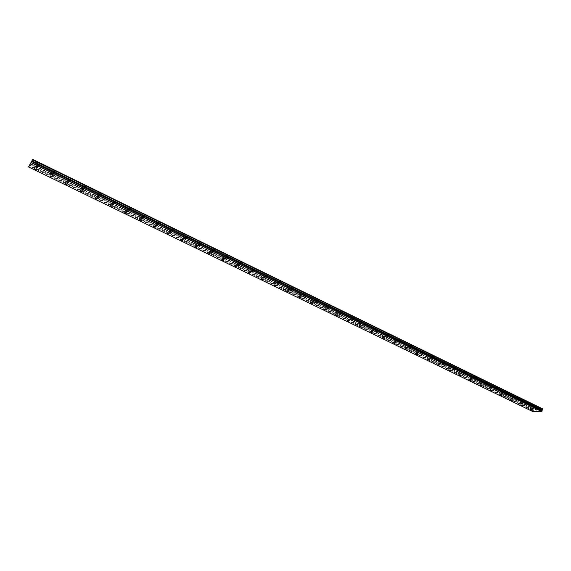 <?xml version="1.0" encoding="UTF-8"?>
<svg xmlns="http://www.w3.org/2000/svg" width="571" height="571" viewBox="0 0 571 571"><rect width="100%" height="100%" fill="white"/><g stroke="black" fill="none" stroke-linecap="round" stroke-linejoin="round"><path stroke-width="0.43" stroke-dasharray="2.85 2.14" d="M536.076 408.272L537.261 408.515L536.076 408.272M526.177 403.44L527.354 403.69L526.177 403.44M35.702 167.346L36.644 167.596L35.059 166.639L35.702 167.346M51.254 174.912L52.197 175.161L51.576 174.469L50.633 174.219L51.254 174.912M66.607 182.377L67.556 182.627L66.95 181.949L66 181.706L66.607 182.377M81.76 189.75L82.709 189.993L81.175 189.087L81.76 189.75M96.713 197.024L97.67 197.266L96.149 196.381L96.713 197.024M111.481 204.204L112.444 204.447L110.931 203.576L111.481 204.204M126.055 211.291L127.026 211.541L126.498 210.927L125.527 210.685L126.055 211.291M140.452 218.293L141.43 218.536L140.916 217.944L139.938 217.701L140.452 218.293M154.662 225.21L155.647 225.452L155.155 224.874L154.17 224.631L154.662 225.21M168.702 232.033L169.687 232.276L169.209 231.712L168.224 231.469L168.702 232.033M182.563 238.778L183.555 239.021L182.099 238.228L182.563 238.778M196.26 245.437L197.259 245.68L196.809 245.145L195.81 244.902L196.26 245.437M209.778 252.018L210.785 252.254L210.349 251.732L209.343 251.497L209.778 252.018M223.14 258.513L224.153 258.756L222.719 258.006L223.14 258.513M236.344 264.937L237.358 265.172L235.93 264.437L236.344 264.937M249.384 271.275L250.405 271.518L250.005 271.032L248.985 270.797L249.384 271.275M516.17 398.565L517.347 398.808L516.17 398.565M506.063 393.633L507.226 393.876L506.063 393.633M495.842 388.651L496.998 388.887L495.842 388.651M485.507 383.612L486.663 383.848L485.507 383.612M475.065 378.516L476.214 378.759L475.065 378.516M464.508 373.37L465.65 373.605L464.508 373.37M453.831 368.159L454.973 368.402L453.831 368.159M443.039 362.899L444.174 363.142L443.039 362.899M432.133 357.582L433.261 357.817L432.133 357.582M421.098 352.2L422.219 352.435L421.098 352.2M409.942 346.754L411.056 346.997L409.942 346.754M398.658 341.251L399.771 341.494L398.658 341.251M387.245 335.691L388.351 335.926L387.245 335.691M375.704 330.059L376.803 330.302L375.704 330.059M364.034 324.371L365.126 324.606L364.034 324.371M352.221 318.611L353.306 318.846L352.221 318.611M340.28 312.78L341.358 313.022L340.28 312.78M328.197 306.891L329.267 307.127L328.197 306.891M315.963 300.924L317.033 301.167L315.963 300.924M303.594 294.893L304.657 295.136L303.594 294.893M291.074 288.79L292.131 289.026L290.71 288.334L291.074 288.79M278.405 282.609L279.455 282.852L278.034 282.145L278.405 282.609M265.586 276.357L266.621 276.6L266.243 276.121L265.201 275.879L265.586 276.357M252.61 270.026L253.638 270.269L253.246 269.783L252.211 269.541L252.61 270.026M239.47 263.624L240.498 263.866L239.063 263.117L239.47 263.624M226.18 257.136L227.201 257.378L226.78 256.864L225.752 256.622L226.18 257.136M212.719 250.576L213.732 250.819L212.284 250.048L212.719 250.576M199.086 243.924L200.1 244.167L198.644 243.382L199.086 243.924M185.29 237.201L186.296 237.443L185.832 236.886L184.826 236.644L185.29 237.201M171.321 230.384L172.321 230.627L171.842 230.056L170.843 229.813L171.321 230.384M157.175 223.482L158.167 223.732L156.682 222.897L157.175 223.482M142.85 216.502L143.835 216.744L142.336 215.895L142.85 216.502M262.267 277.542L263.295 277.784L262.91 277.313L261.882 277.071L262.267 277.542M275.001 283.737L276.036 283.973L275.665 283.516L274.622 283.28L275.001 283.737M287.584 289.854L288.626 290.097L287.584 289.854M300.018 295.906L301.067 296.142L300.018 295.906M312.308 301.881L313.358 302.116L312.308 301.881M324.449 307.79L325.513 308.026L324.449 307.79M336.462 313.629L337.525 313.864L336.462 313.629M348.331 319.403L349.402 319.639L348.331 319.403M360.065 325.106L361.143 325.349L360.065 325.106M371.664 330.752L372.749 330.987L371.664 330.752M383.134 336.333L384.226 336.569L383.134 336.333M394.475 341.851L395.575 342.086L394.475 341.851M405.695 347.304L406.795 347.539L405.695 347.304M416.787 352.7L417.893 352.935L416.787 352.7M427.758 358.031L428.871 358.274L427.758 358.031M438.607 363.313L439.727 363.549L438.607 363.313M68.384 180.186L69.341 180.436L68.741 179.751L67.785 179.501L68.384 180.186M52.903 172.635L53.852 172.885L53.231 172.185L52.275 171.935L52.903 172.635M37.215 164.983L38.157 165.233L37.515 164.512L36.565 164.262L37.215 164.983M531.151 408.322L532.322 408.565L531.151 408.322M83.666 187.638L84.629 187.888L84.044 187.217L83.081 186.974L83.666 187.638M98.747 194.989L99.718 195.239L98.183 194.34L98.747 194.989M113.636 202.255L114.614 202.498L113.094 201.62L113.636 202.255M128.339 209.421L129.317 209.671L128.789 209.05L127.811 208.808L128.339 209.421M521.302 403.533L522.465 403.776L521.302 403.533M511.345 398.694L512.508 398.929L511.345 398.694M501.288 393.797L502.437 394.04L501.288 393.797M491.117 388.851L492.266 389.094L491.117 388.851M480.839 383.855L481.981 384.09L480.839 383.855M470.454 378.801L471.589 379.037L470.454 378.801M459.948 373.691L461.082 373.934L459.948 373.691M449.334 368.531L450.462 368.766L449.334 368.531M29.992 163.948L533.771 409.107L533.835 409.571L533.514 410.035L29.471 165.033M537.803 406.873L538.182 407.323L536.076 406.895L535.705 406.438L537.803 406.873M537.425 408.258L537.803 408.708L535.698 408.272L535.327 407.822L537.425 408.258M527.904 402.027L528.282 402.491L525.805 401.599L527.904 402.027M527.518 403.419L527.897 403.883L525.42 402.983L527.518 403.419M36.872 165.105L38.014 166.368L36.351 165.925L35.202 164.662L36.872 165.105M36.109 166.711L37.258 167.967L35.588 167.524L34.446 166.268L36.109 166.711M52.446 172.699L53.553 173.934L51.875 173.491L50.769 172.256L52.446 172.699M51.704 174.298L52.81 175.525L51.133 175.083L50.027 173.855L51.704 174.298M67.821 180.193L68.884 181.392L67.2 180.957L66.136 179.758L67.821 180.193M67.085 181.785L68.156 182.984L66.472 182.542L65.401 181.342L67.085 181.785M82.995 187.595L84.023 188.765L82.331 188.323L81.296 187.152L82.995 187.595M82.274 189.179L83.309 190.343L81.61 189.907L80.575 188.737L82.274 189.179M97.969 194.897L98.969 196.039L97.263 195.603L96.263 194.461L97.969 194.897M97.263 196.474L98.262 197.609L96.563 197.173L95.557 196.039L97.263 196.474M112.758 202.105L113.722 203.219L112.009 202.784L111.038 201.67L112.758 202.105M112.059 203.676L113.029 204.789L111.316 204.347L110.346 203.24L112.059 203.676M127.354 209.222L128.289 210.306L126.562 209.871L125.627 208.786L127.354 209.222M126.669 210.785L127.611 211.87L125.884 211.434L124.949 210.349L126.669 210.785M141.765 216.252L142.671 217.308L140.937 216.873L140.031 215.817L141.765 216.252M141.101 217.808L142.008 218.864L140.273 218.429L139.36 217.373L141.101 217.808M155.997 223.19L156.875 224.217L155.134 223.789L154.256 222.754L155.997 223.19M155.341 224.746L156.218 225.766L154.477 225.338L153.599 224.31L155.341 224.746M170.058 230.042L170.9 231.048L169.152 230.613L168.302 229.613L170.058 230.042M169.409 231.59L170.258 232.59L168.502 232.161L167.653 231.155L169.409 231.59M183.933 236.808L184.754 237.786L182.991 237.358L182.17 236.38L183.933 236.808M183.298 238.35L184.126 239.328L182.356 238.899L181.535 237.921L183.298 238.35M197.645 243.496L198.444 244.445L196.667 244.017L195.867 243.068L197.645 243.496M197.024 245.03L197.823 245.98L196.046 245.551L195.246 244.602L197.024 245.03M211.184 250.098L211.955 251.026L210.171 250.598L209.4 249.67L211.184 250.098M210.578 251.625L211.349 252.553L209.557 252.125L208.786 251.197L210.578 251.625M224.56 256.615L225.309 257.521L223.511 257.1L222.761 256.193L224.56 256.615M223.96 258.142L224.71 259.048L222.911 258.62L222.162 257.714L223.96 258.142M237.779 263.06L238.507 263.945L236.694 263.517L235.966 262.631L237.779 263.06M237.186 264.58L237.914 265.458L236.109 265.03L235.373 264.152L237.186 264.58M250.833 269.426L251.54 270.29L249.72 269.862L249.013 268.998L250.833 269.426M250.255 270.94L250.962 271.796L249.142 271.368L248.435 270.511L250.255 270.94M517.89 397.13L518.275 397.609L515.806 396.702L517.89 397.13M517.497 398.529L517.883 399.008L515.413 398.101L517.497 398.529M507.769 392.184L508.169 392.677L506.092 392.248L505.692 391.756L507.769 392.184M507.369 393.59L507.769 394.076L505.692 393.647L505.292 393.155L507.369 393.59M497.541 387.181L497.948 387.688L495.478 386.76L497.541 387.181M497.134 388.594L497.541 389.094L495.478 388.665L495.071 388.166L497.134 388.594M487.199 382.127L487.62 382.649L485.143 381.699L487.199 382.127M486.792 383.541L487.206 384.055L484.736 383.112L486.792 383.541M476.749 377.017L477.178 377.552L474.701 376.596L476.749 377.017M476.328 378.437L476.756 378.966L474.708 378.537L474.287 378.009L476.328 378.437M466.186 371.857L466.621 372.399L464.152 371.428L466.186 371.857M465.758 373.277L466.193 373.819L464.159 373.391L463.723 372.849L465.758 373.277M455.501 366.632L455.951 367.189L453.924 366.768L453.474 366.204L455.501 366.632M455.066 368.059L455.515 368.616L453.039 367.631L455.066 368.059M444.702 361.35L445.159 361.921L443.146 361.5L442.689 360.929L444.702 361.35M444.259 362.785L444.716 363.356L442.703 362.928L442.247 362.357L444.259 362.785M433.782 356.011L434.245 356.604L432.247 356.176L431.776 355.59L433.782 356.011M433.332 357.453L433.803 358.038L431.797 357.61L431.326 357.025L433.332 357.453M422.74 350.615L423.218 351.215L421.227 350.794L420.741 350.187L422.74 350.615M422.283 352.057L422.761 352.664L420.77 352.236L420.285 351.636L422.283 352.057M411.57 345.155L412.062 345.776L410.078 345.355L409.585 344.734L411.57 345.155M411.106 346.604L411.598 347.225L409.614 346.797L409.122 346.183L411.106 346.604M400.278 339.638L400.785 340.273L398.808 339.845L398.308 339.21L400.278 339.638M399.807 341.094L400.314 341.722L398.337 341.301L397.83 340.666L399.807 341.094M388.858 334.049L389.372 334.706L387.416 334.278L386.895 333.628L388.858 334.049M388.38 335.512L388.894 336.162L386.931 335.741L386.417 335.084L388.38 335.512M377.31 328.404L377.838 329.074L375.889 328.653L375.354 327.982L377.31 328.404M376.817 329.874L377.345 330.538L375.397 330.117L374.862 329.446L376.817 329.874M365.618 322.694L366.168 323.379L364.227 322.958L363.684 322.265L365.618 322.694M365.126 324.164L365.668 324.849L363.727 324.428L363.185 323.736L365.126 324.164M353.799 316.912L354.363 317.619L352.435 317.198L351.872 316.491L353.799 316.912M353.292 318.39L353.856 319.096L351.929 318.668L351.365 317.968L353.292 318.39M341.843 311.067L342.422 311.795L340.502 311.366L339.923 310.638L341.843 311.067M341.33 312.551L341.901 313.272L339.988 312.851L339.41 312.123L341.33 312.551M329.745 305.15L330.338 305.899L328.432 305.471L327.84 304.728L329.745 305.15M329.217 306.641L329.81 307.384L327.904 306.955L327.311 306.213L329.217 306.641M317.505 299.168L318.111 299.932L316.22 299.511L315.613 298.74L317.505 299.168M316.969 300.667L317.583 301.424L315.684 301.003L315.078 300.239L316.969 300.667M305.121 293.116L305.749 293.894L303.865 293.473L303.237 292.687L305.121 293.116M304.579 294.615L305.207 295.4L303.322 294.971L302.694 294.186L304.579 294.615M292.588 286.985L293.23 287.791L291.36 287.363L290.718 286.556L292.588 286.985M292.031 288.491L292.68 289.297L290.81 288.869L290.161 288.062L292.031 288.491M279.904 280.782L280.568 281.61L278.705 281.189L278.041 280.361L279.904 280.782M279.34 282.295L280.004 283.123L278.141 282.695L277.477 281.867L279.34 282.295M267.071 274.508L267.749 275.358L265.9 274.929L265.222 274.08L267.071 274.508M266.493 276.029L267.178 276.878L265.329 276.45L264.644 275.6L266.493 276.029M254.081 268.156L254.78 269.027L252.946 268.598L252.239 267.728L254.081 268.156M253.495 269.683L254.195 270.554L252.361 270.126L251.654 269.255L253.495 269.683M240.926 261.732L241.654 262.624L239.827 262.196L239.099 261.304L240.926 261.732M240.334 263.26L241.062 264.152L239.235 263.723L238.507 262.831L240.334 263.26M227.615 255.223L228.364 256.136L226.544 255.708L225.802 254.794L227.615 255.223M227.008 256.757L227.758 257.671L225.945 257.243L225.195 256.329L227.008 256.757M214.139 248.635L214.91 249.577L213.104 249.142L212.333 248.199L214.139 248.635M213.525 250.177L214.296 251.112L212.491 250.683L211.72 249.741L213.525 250.177M200.492 241.961L201.292 242.932L199.5 242.497L198.701 241.533L200.492 241.961M199.871 243.51L200.664 244.474L198.872 244.045L198.073 243.082L199.871 243.51M186.681 235.209L187.502 236.201L185.718 235.766L184.897 234.774L186.681 235.209M186.039 236.765L186.867 237.75L185.083 237.322L184.262 236.33L186.039 236.765M172.692 228.371L173.541 229.385L171.771 228.957L170.922 227.936L172.692 228.371M172.042 229.935L172.892 230.948L171.122 230.513L170.272 229.499L172.042 229.935M158.524 221.448L159.402 222.49L157.646 222.055L156.768 221.013L158.524 221.448M157.867 223.011L158.745 224.053L156.982 223.618L156.104 222.576L157.867 223.011M144.178 214.432L145.084 215.503L143.335 215.067L142.429 213.997L144.178 214.432M143.507 216.002L144.413 217.073L142.664 216.637L141.758 215.567L143.507 216.002M263.731 275.714L264.416 276.557L262.589 276.128L261.903 275.293L263.731 275.714M263.16 277.22L263.845 278.056L262.018 277.634L261.332 276.799L263.16 277.22M276.478 281.931L277.142 282.745L275.301 282.324L274.637 281.503L276.478 281.931M275.921 283.43L276.585 284.244L274.744 283.823L274.073 283.009L275.921 283.43M289.076 288.07L289.718 288.869L287.87 288.448L287.22 287.648L289.076 288.07M288.526 289.568L289.169 290.361L287.32 289.94L286.671 289.14L288.526 289.568M301.524 294.144L302.152 294.914L300.289 294.493L299.661 293.715L301.524 294.144M300.981 295.628L301.609 296.406L299.746 295.978L299.118 295.207L300.981 295.628M313.829 300.139L314.435 300.896L312.558 300.474L311.952 299.718L313.829 300.139M313.293 301.624L313.907 302.373L312.03 301.952L311.416 301.195L313.293 301.624M325.984 306.07L326.576 306.805L324.692 306.384L324.1 305.642L325.984 306.07M325.463 307.548L326.055 308.283L324.171 307.855L323.579 307.119L325.463 307.548M338.003 311.93L338.582 312.644L336.683 312.223L336.105 311.509L338.003 311.93M337.49 313.4L338.068 314.114L336.169 313.693L335.591 312.979L337.49 313.4M349.887 317.719L350.444 318.418L348.538 317.997L347.975 317.298L349.887 317.719M349.381 319.189L349.944 319.881L348.039 319.46L347.475 318.768L349.381 319.189M361.629 323.45L362.178 324.128L360.258 323.707L359.709 323.029L361.629 323.45M361.136 324.906L361.686 325.591L359.766 325.163L359.216 324.485L361.136 324.906M373.241 329.11L373.777 329.774L371.849 329.353L371.314 328.689L373.241 329.11M372.756 330.566L373.291 331.23L371.357 330.802L370.829 330.145L372.756 330.566M384.726 334.706L385.247 335.355L383.305 334.934L382.784 334.285L384.726 334.706M384.247 336.155L384.768 336.804L382.827 336.383L382.306 335.734L384.247 336.155M396.081 340.245L396.588 340.873L394.632 340.452L394.126 339.824L396.081 340.245M395.61 341.686L396.117 342.315L394.161 341.893L393.655 341.265L395.61 341.686M407.301 345.719L407.801 346.333L405.838 345.912L405.346 345.291L407.301 345.719M406.845 347.154L407.337 347.768L405.374 347.346L404.882 346.733L406.845 347.154M418.407 351.129L418.886 351.729L416.916 351.308L416.43 350.708L418.407 351.129M417.951 352.564L418.436 353.156L416.459 352.735L415.981 352.143L417.951 352.564M429.385 356.482L429.856 357.068L427.401 356.061L429.385 356.482M428.935 357.91L429.406 358.488L427.422 358.067L426.951 357.489L428.935 357.91M440.241 361.778L440.705 362.342L438.706 361.921L438.25 361.35L440.241 361.778M439.806 363.199L440.262 363.763L437.807 362.778L439.806 363.199M69.612 177.974L70.683 179.194L68.984 178.752L67.913 177.531L69.612 177.974M68.877 179.579L69.948 180.793L68.249 180.35L67.178 179.137L68.877 179.579M54.109 170.394L55.216 171.643L53.524 171.2L52.418 169.951L54.109 170.394M53.353 172.007L54.466 173.256L52.775 172.806L51.661 171.564L53.353 172.007M38.393 162.714L39.542 163.998L37.857 163.549L36.715 162.264L38.393 162.714M37.629 164.334L38.778 165.611L37.094 165.162L35.944 163.884L37.629 164.334M532.864 406.93L533.235 407.38L530.787 406.502L532.864 406.93M532.486 408.308L532.857 408.757L530.409 407.88L532.486 408.308M84.915 185.461L85.95 186.646L84.244 186.203L83.209 185.018L84.915 185.461M84.194 187.06L85.229 188.237L83.523 187.802L82.481 186.617L84.194 187.06M100.025 192.841L101.024 193.997L99.304 193.562L98.305 192.406L100.025 192.841M99.311 194.433L100.31 195.589L98.597 195.146L97.591 193.99L99.311 194.433M114.928 200.128L115.899 201.263L114.171 200.821L113.201 199.693L114.928 200.128M114.236 201.72L115.199 202.841L113.472 202.405L112.501 201.278L114.236 201.72M129.653 207.33L130.588 208.429L128.846 207.987L127.911 206.888L129.653 207.33M128.96 208.907L129.903 210.007L128.161 209.564L127.226 208.465L128.96 208.907M523 402.127L523.386 402.591L521.316 402.162L520.938 401.698L523 402.127M522.622 403.511L523 403.968L520.93 403.54L520.552 403.076L522.622 403.511M513.043 397.266L513.429 397.744L510.981 396.845L513.043 397.266M512.651 398.658L513.043 399.129L510.588 398.23L512.651 398.658M502.972 392.363L503.372 392.848L501.324 392.42L500.924 391.934L502.972 392.363M502.573 393.754L502.972 394.24L500.524 393.326L502.573 393.754M492.794 387.402L493.208 387.895L491.167 387.473L490.753 386.974L492.794 387.402M492.395 388.794L492.802 389.294L490.76 388.865L490.353 388.366L492.395 388.794M482.509 382.384L482.93 382.898L480.482 381.963L482.509 382.384M482.102 383.791L482.516 384.297L480.068 383.362L482.102 383.791M472.117 377.317L472.545 377.838L470.518 377.417L470.09 376.889L472.117 377.317M471.696 378.723L472.124 379.244L470.104 378.823L469.676 378.295L471.696 378.723M461.611 372.192L462.046 372.735L459.598 371.771L461.611 372.192M461.182 373.605L461.618 374.141L459.605 373.72L459.17 373.177L461.182 373.605M450.983 367.01L451.433 367.567L448.977 366.589L450.983 367.01M450.555 368.431L450.997 368.98L448.999 368.559L448.549 368.002L450.555 368.431M532.964 411.641L533.514 410.035M533.771 409.107L542.407 408.665M532.9 411.491L28.607 166.832M30.206 163.499L533.928 408.75M533.121 410.699L29.042 165.904M30.142 163.634L533.842 408.843M533.414 410.392L29.278 165.447M533.771 409.143L29.977 163.984M29.499 164.976L533.542 409.999M536.861 409.964L537.261 408.515M526.954 405.139L527.354 403.69M35.88 169.209L36.644 167.596M51.447 176.767L52.197 175.161M66.821 184.226L67.556 182.627M81.988 191.585L82.709 189.993M96.963 198.851L97.67 197.266M111.745 206.031L112.444 204.447M126.341 213.111L127.026 211.541M140.751 220.106L141.43 218.536M154.984 227.015L155.647 225.452M169.037 233.832L169.687 232.276M182.92 240.569L183.555 239.021M196.631 247.222L197.259 245.68M210.171 253.795L210.785 252.254M223.546 260.29L224.153 258.756M236.765 266.707L237.358 265.172M249.82 273.045L250.405 271.518M516.933 400.264L517.347 398.808M506.812 395.332L507.226 393.876M496.577 390.35L496.998 388.887M486.235 385.318L486.663 383.848M475.779 380.229L476.214 378.759M465.208 375.083L465.65 373.605M454.523 369.88L454.973 368.402M443.724 364.619L444.174 363.142M432.797 359.302L433.261 357.817M421.748 353.92L422.219 352.435M410.578 348.481L411.056 346.997M399.286 342.985L399.771 341.494M387.859 337.425L388.351 335.926M376.303 331.801L376.803 330.302M364.619 326.105L365.126 324.606M352.792 320.352L353.306 318.846M340.83 314.528L341.358 313.022M328.732 308.64L329.267 307.127M316.491 302.68L317.033 301.167M304.1 296.656L304.657 295.136M291.567 290.553L292.131 289.026M278.884 284.379L279.455 282.852M266.043 278.127L266.621 276.6M253.053 271.803L253.638 270.269M239.906 265.408L240.498 263.866M226.587 258.927L227.201 257.378M213.111 252.368L213.732 250.819M199.472 245.73L200.1 244.167M185.654 239.006L186.296 237.443M171.664 232.197L172.321 230.627M157.503 225.302L158.167 223.732M143.157 218.322L143.835 216.744M262.724 279.305L263.295 277.784M275.472 285.493L276.036 283.973M288.07 291.61L288.626 290.097M300.517 297.655L301.067 296.142M312.822 303.629L313.358 302.116M324.985 309.532L325.513 308.026M337.004 315.363L337.525 313.864M348.888 321.138L349.402 319.639M360.636 326.84L361.143 325.349M372.249 332.479L372.749 330.987M383.733 338.053L384.226 336.569M395.096 343.571L395.575 342.086M406.324 349.017L406.795 347.539M417.43 354.413L417.893 352.935M428.407 359.744L428.871 358.274M439.27 365.019L439.727 363.549M68.599 182.042L69.341 180.436M53.096 174.498L53.852 172.885M37.393 166.853L38.157 165.233M531.929 410.007L532.322 408.565M83.901 189.486L84.629 187.888M99.004 196.838L99.718 195.239M113.914 204.09L114.614 202.498M128.625 211.249L129.317 209.671M522.065 405.217L522.465 403.776M512.094 400.378L512.508 398.929M502.023 395.489L502.437 394.04M491.845 390.543L492.266 389.094M481.553 385.546L481.981 384.09M471.154 380.5L471.589 379.037M460.64 375.397L461.082 373.934M450.019 370.236L450.462 368.766M537.803 408.708L538.182 407.323M527.897 403.883L528.282 402.491M37.258 167.967L38.014 166.368M52.81 175.525L53.553 173.934M68.156 182.984L68.884 181.392M83.309 190.343L84.023 188.765M98.262 197.609L98.969 196.039M113.029 204.789L113.722 203.219M127.611 211.87L128.289 210.306M142.008 218.864L142.671 217.308M156.218 225.766L156.875 224.217M170.258 232.59L170.9 231.048M184.126 239.328L184.754 237.786M197.823 245.98L198.444 244.445M211.349 252.553L211.955 251.026M224.71 259.048L225.309 257.521M237.914 265.458L238.507 263.945M250.962 271.796L251.54 270.29M517.883 399.008L518.275 397.609M507.769 394.076L508.169 392.677M497.541 389.094L497.948 387.688M487.206 384.055L487.62 382.649M476.756 378.966L477.178 377.552M466.193 373.819L466.621 372.399M455.515 368.616L455.951 367.189M444.716 363.356L445.159 361.921M433.803 358.038L434.245 356.604M422.761 352.664L423.218 351.215M411.598 347.225L412.062 345.776M400.314 341.722L400.785 340.273M388.894 336.162L389.372 334.706M377.345 330.538L377.838 329.074M365.668 324.849L366.168 323.379M353.856 319.096L354.363 317.619M341.901 313.272L342.422 311.795M329.81 307.384L330.338 305.899M317.583 301.424L318.111 299.932M305.207 295.4L305.749 293.894M292.68 289.297L293.23 287.791M280.004 283.123L280.568 281.61M267.178 276.878L267.749 275.358M254.195 270.554L254.78 269.027M241.062 264.152L241.654 262.624M227.758 257.671L228.364 256.136M214.296 251.112L214.91 249.577M200.664 244.474L201.292 242.932M186.867 237.75L187.502 236.201M172.892 230.948L173.541 229.385M158.745 224.053L159.402 222.49M144.413 217.073L145.084 215.503M263.845 278.056L264.416 276.557M276.585 284.244L277.142 282.745M289.169 290.361L289.718 288.869M301.609 296.406L302.152 294.914M313.907 302.373L314.435 300.896M326.055 308.283L326.576 306.805M338.068 314.114L338.582 312.644M349.944 319.881L350.444 318.418M361.686 325.591L362.178 324.128M373.291 331.23L373.777 329.774M384.768 336.804L385.247 335.355M396.117 342.315L396.588 340.873M407.337 347.768L407.801 346.333M418.436 353.156L418.886 351.729M429.406 358.488L429.856 357.068M440.262 363.763L440.705 362.342M69.948 180.793L70.683 179.194M54.466 173.256L55.216 171.643M38.778 165.611L39.542 163.998M532.857 408.757L533.235 407.38M85.229 188.237L85.95 186.646M100.31 195.589L101.024 193.997M115.199 202.841L115.899 201.263M129.903 210.007L130.588 208.429M523 403.968L523.386 402.591M513.043 399.129L513.429 397.744M502.972 394.24L503.372 392.848M492.802 389.294L493.208 387.895M482.516 384.297L482.93 382.898M472.124 379.244L472.545 377.838M461.618 374.141L462.046 372.735M450.997 368.98L451.433 367.567M535.448 409.557L535.869 408.015M525.534 404.732L525.962 403.183M34.217 168.424L35.059 166.639M49.805 175.996L50.633 174.219M65.187 183.469L66 181.706M80.375 190.85L81.175 189.087M95.364 198.137L96.149 196.381M110.16 205.324L110.931 203.576M124.771 212.426L125.527 210.685M139.196 219.435L139.938 217.701M153.442 226.359L154.17 224.631M167.503 233.189L168.224 231.469M181.392 239.941L182.099 238.228M195.118 246.608L195.81 244.902M208.665 253.196L209.343 251.497M222.048 259.698L222.719 258.006M235.273 266.129L235.93 264.437M248.342 272.474L248.985 270.797M515.52 399.85L515.956 398.294M505.392 394.918L505.835 393.355M495.157 389.929L495.607 388.366M484.815 384.89L485.271 383.319M474.358 379.794L474.822 378.216M463.788 374.647L464.259 373.063M453.103 369.437L453.581 367.852M442.297 364.17L442.782 362.578M431.369 358.845L431.869 357.246M420.32 353.463L420.827 351.857M409.15 348.024L409.664 346.411M397.851 342.514L398.372 340.894M386.424 336.947L386.96 335.32M374.862 331.316L375.404 329.688M363.17 325.62L363.727 323.978M351.343 319.853L351.907 318.211M339.381 314.029L339.952 312.38M327.276 308.126L327.861 306.47M315.028 302.159L315.62 300.496M302.637 296.121L303.244 294.45M290.097 290.011L290.71 288.334M277.406 283.823L278.034 282.145M264.559 277.57L265.201 275.879M251.561 271.232L252.211 269.541M238.4 264.823L239.063 263.117M225.081 258.328L225.752 256.622M211.598 251.761L212.284 250.048M197.944 245.109L198.644 243.382M184.119 238.371L184.826 236.644M170.122 231.548L170.843 229.813M155.947 224.639L156.682 222.897M141.587 217.644L142.336 215.895M261.247 278.748L261.882 277.071M274.001 284.943L274.622 283.28M286.606 291.067L287.22 289.411M299.061 297.12L299.661 295.471M311.366 303.108L311.959 301.459M323.536 309.018L324.121 307.376M335.562 314.864L336.133 313.229M347.454 320.638L348.01 319.011M359.202 326.348L359.751 324.728M370.822 332.001L371.364 330.381M382.313 337.582L382.841 335.969M393.669 343.1L394.19 341.494M404.903 348.56L405.417 346.961M416.009 353.956L416.516 352.364M426.994 359.295L427.493 357.71M437.857 364.576L438.35 362.992M66.957 181.285L67.785 179.501M51.44 173.72L52.275 171.935M35.716 166.061L36.565 164.262M530.523 409.6L530.944 408.072M82.274 188.744L83.081 186.974M97.391 196.11L98.183 194.34M112.316 203.383L113.094 201.62M127.047 210.563L127.811 208.808M520.659 404.81L521.087 403.276M510.688 399.964L511.124 398.422M500.617 395.068L501.06 393.526M490.439 390.121L490.889 388.573M480.147 385.125L480.604 383.562M469.747 380.072L470.211 378.509M459.234 374.961L459.705 373.391M448.599 369.794L449.084 368.216M535.327 407.822L535.705 406.438M525.42 402.983L525.805 401.599M34.446 166.268L35.202 164.662M50.027 173.855L50.769 172.256M65.401 181.342L66.136 179.758M80.575 188.737L81.296 187.152M95.557 196.039L96.263 194.461M110.346 203.24L111.038 201.67M124.949 210.349L125.627 208.786M139.36 217.373L140.031 215.817M153.599 224.31L154.256 222.754M167.653 231.155L168.302 229.613M181.535 237.921L182.17 236.38M195.246 244.602L195.867 243.068M208.786 251.197L209.4 249.67M222.162 257.714L222.761 256.193M235.373 264.152L235.966 262.631M248.435 270.511L249.013 268.998M515.413 398.101L515.806 396.702M505.292 393.155L505.692 391.756M495.071 388.166L495.478 386.76M484.736 383.112L485.143 381.699M474.287 378.009L474.701 376.596M463.723 372.849L464.152 371.428M453.039 367.631L453.474 366.204M442.247 362.357L442.689 360.929M431.326 357.025L431.776 355.59M420.285 351.636L420.741 350.187M409.122 346.183L409.585 344.734M397.83 340.666L398.308 339.21M386.417 335.084L386.895 333.628M374.862 329.446L375.354 327.982M363.185 323.736L363.684 322.265M351.365 317.968L351.872 316.491M339.41 312.123L339.923 310.638M327.311 306.213L327.84 304.728M315.078 300.239L315.613 298.74M302.694 294.186L303.237 292.687M290.161 288.062L290.718 286.556M277.477 281.867L278.041 280.361M264.644 275.6L265.222 274.08M251.654 269.255L252.239 267.728M238.507 262.831L239.099 261.304M225.195 256.329L225.802 254.794M211.72 249.741L212.333 248.199M198.073 243.082L198.701 241.533M184.262 236.33L184.897 234.774M170.272 229.499L170.922 227.936M156.104 222.576L156.768 221.013M141.758 215.567L142.429 213.997M261.332 276.799L261.903 275.293M274.073 283.009L274.637 281.503M286.671 289.14L287.22 287.648M299.118 295.207L299.661 293.715M311.416 301.195L311.952 299.718M323.579 307.119L324.1 305.642M335.591 312.979L336.105 311.509M347.475 318.768L347.975 317.298M359.216 324.485L359.709 323.029M370.829 330.145L371.314 328.689M382.306 335.734L382.784 334.285M393.655 341.265L394.126 339.824M404.882 346.733L405.346 345.291M415.981 352.143L416.43 350.708M426.951 357.489L427.401 356.061M437.807 362.778L438.25 361.35M67.178 179.137L67.913 177.531M51.661 171.564L52.418 169.951M35.944 163.884L36.715 162.264M530.409 407.88L530.787 406.502M82.481 186.617L83.209 185.018M97.591 193.99L98.305 192.406M112.501 201.278L113.201 199.693M127.226 208.465L127.911 206.888M520.552 403.076L520.938 401.698M510.588 398.23L510.981 396.845M500.524 393.326L500.924 391.934M490.353 388.366L490.753 386.974M480.068 383.362L480.482 381.963M469.676 378.295L470.09 376.889M459.17 373.177L459.598 371.771M448.549 368.002L448.977 366.589"/><path stroke-width="0.86" d="M535.655 409.814L536.84 410.057L535.655 409.814M525.748 404.989L526.926 405.232L525.748 404.989M34.86 169.13L35.802 169.38L34.217 168.424L34.86 169.13M50.426 176.682L51.369 176.931L49.805 175.996L50.426 176.682M65.793 184.14L66.743 184.39L66.136 183.719L65.187 183.469L65.793 184.14M80.961 191.506L81.91 191.756L81.332 191.099L80.375 190.85L80.961 191.506M95.928 198.772L96.892 199.022L96.321 198.38L95.364 198.137L95.928 198.772M110.71 205.945L111.673 206.195L111.131 205.574L110.16 205.324L110.71 205.945M125.299 213.033L126.27 213.276L125.741 212.669L124.771 212.426L125.299 213.033M139.709 220.028L140.687 220.27L140.173 219.678L139.196 219.435L139.709 220.028M153.934 226.93L154.919 227.179L154.42 226.601L153.442 226.359L153.934 226.93M167.988 233.753L168.973 233.996L167.503 233.189L167.988 233.753M181.864 240.491L182.856 240.734L182.392 240.184L181.392 239.941L181.864 240.491M195.567 247.143L196.567 247.386L196.117 246.85L195.118 246.608L195.567 247.143M209.1 253.717L210.107 253.952L208.665 253.196L209.1 253.717M222.476 260.205L223.489 260.447L222.048 259.698L222.476 260.205M235.687 266.621L236.701 266.857L236.294 266.364L235.273 266.129L235.687 266.621M248.735 272.952L249.763 273.195L248.342 272.474L248.735 272.952M515.734 400.114L516.912 400.357L515.734 400.114M505.62 395.189L506.784 395.432L505.62 395.189M495.392 390.207L496.549 390.45L495.392 390.207M485.05 385.175L486.207 385.418L485.05 385.175M474.601 380.093L475.75 380.336L474.601 380.093M464.03 374.947L465.179 375.19L464.03 374.947M453.353 369.751L454.487 369.987L453.353 369.751M442.554 364.491L443.688 364.733L442.554 364.491M431.633 359.173L432.761 359.416L431.633 359.173M420.591 353.799L421.712 354.041L420.591 353.799M409.421 348.367L410.542 348.61L409.421 348.367M398.13 342.871L399.243 343.114L398.13 342.871M386.71 337.311L387.816 337.554L386.71 337.311M375.161 331.687L376.26 331.929L375.161 331.687M363.477 326.005L364.569 326.241L363.477 326.005M351.657 320.252L352.75 320.488L351.657 320.252M339.702 314.428L340.787 314.671L339.702 314.428M327.611 308.54L328.682 308.783L327.611 308.54M315.37 302.587L316.441 302.83L315.37 302.587M302.987 296.556L304.05 296.799L302.987 296.556M290.461 290.461L291.51 290.703L291.153 290.254L290.097 290.011L290.461 290.461M277.777 284.287L278.826 284.529L277.406 283.823L277.777 284.287M264.944 278.041L265.986 278.284L264.559 277.57L264.944 278.041M251.961 271.717L252.996 271.96L251.561 271.232L251.961 271.717M238.814 265.322L239.841 265.565L238.4 264.823L238.814 265.322M225.502 258.841L226.53 259.084L225.081 258.328L225.502 258.841M212.034 252.282L213.047 252.532L212.612 252.004L211.598 251.761L212.034 252.282M198.394 245.644L199.4 245.894L198.951 245.352L197.944 245.109L198.394 245.644M184.583 238.928L185.589 239.17L185.125 238.614L184.119 238.371L184.583 238.928M170.601 232.119L171.6 232.361L170.122 231.548L170.601 232.119M156.44 225.224L157.432 225.474L155.947 224.639L156.44 225.224M142.1 218.243L143.085 218.493L142.572 217.894L141.587 217.644L142.1 218.243M261.632 279.219L262.667 279.455L261.247 278.748L261.632 279.219M274.38 285.4L275.415 285.643L275.036 285.186L274.001 284.943L274.38 285.4M286.97 291.517L288.012 291.752L286.606 291.067L286.97 291.517M299.418 297.555L300.467 297.798L299.418 297.555M311.716 303.529L312.772 303.765L311.716 303.529M323.871 309.432L324.935 309.668L323.871 309.432M335.891 315.263L336.954 315.499L335.891 315.263M347.768 321.03L348.845 321.266L347.768 321.03M359.509 326.733L360.594 326.969L359.509 326.733M371.121 332.365L372.206 332.608L371.121 332.365M382.606 337.939L383.698 338.182L382.606 337.939M393.954 343.449L395.053 343.692L393.954 343.449M405.182 348.902L406.281 349.138L405.182 348.902M416.28 354.291L417.387 354.527L416.28 354.291M427.258 359.623L428.371 359.858L427.258 359.623M438.114 364.89L439.235 365.133L438.114 364.89M67.564 181.963L68.52 182.213L67.92 181.535L66.957 181.285L67.564 181.963M52.068 174.419L53.017 174.669L51.44 173.72L52.068 174.419M36.366 166.775L37.308 167.032L36.658 166.311L35.716 166.061L36.366 166.775M530.73 409.85L531.901 410.092L530.73 409.85M82.859 189.408L83.823 189.658L83.238 188.994L82.274 188.744L82.859 189.408M97.962 196.759L98.926 197.009L98.362 196.36L97.391 196.11L97.962 196.759M112.865 204.011L113.836 204.261L112.316 203.383L112.865 204.011M127.576 211.177L128.554 211.42L127.047 210.563L127.576 211.177M520.873 405.067L522.037 405.31L520.873 405.067M510.909 400.228L512.073 400.471L510.909 400.228M500.846 395.339L501.995 395.582L500.846 395.339M490.667 390.4L491.817 390.643L490.667 390.4M480.382 385.411L481.524 385.653L480.382 385.411M469.99 380.365L471.125 380.6L469.99 380.365M459.477 375.261L460.611 375.504L459.477 375.261M448.856 370.101L449.984 370.343L448.856 370.101M32.718 159.359L542.379 409.022L32.54 159.744L32.718 159.359L28.55 166.96L31.141 162.699L541.793 411.591L532.964 411.641L28.55 166.96M31.141 162.699L32.012 160.851L542.122 409.971L542.379 409.022M542.122 409.971L541.793 411.591M31.255 162.471L541.943 411.441M542.115 409.928L32.012 160.851M32.026 160.815L32.511 159.801L542.35 409.064M31.705 161.529L542.157 410.635M542.45 408.757L32.69 159.437M31.812 161.272L542.022 410.328"/></g></svg>
